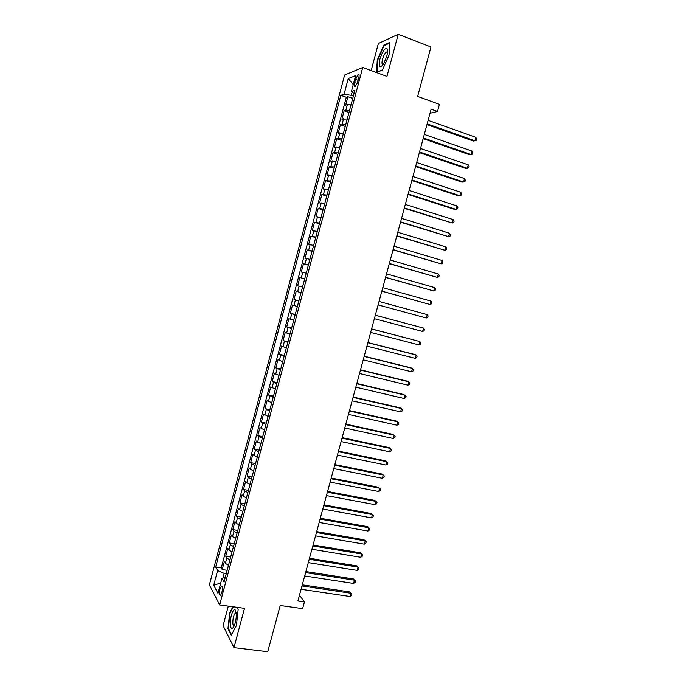 <?xml version="1.0" encoding="UTF-8"?>
<svg xmlns="http://www.w3.org/2000/svg" width="686" height="686" viewBox="0 0 686 686"><rect width="100%" height="100%" fill="white"/><g stroke="black" fill="none" stroke-linecap="round" stroke-linejoin="round"><path stroke-width="1.03" d="M221.878 592.481C222.744 588.125 222.564 586.007 221.329 586.144L220 588.982C219.134 593.321 219.314 595.431 220.549 595.311L221.878 592.481M228.301 606.124L223.087 625.658L233.986 647.627L267.754 651.7L280.222 605.498L302.62 608.628L304.438 601.931L299.473 595.165M344.612 75.014L209.367 584.884L219.666 604.941L362.74 67.485L344.612 75.014M362.74 67.485L386.947 76.403L398.223 34.3L378.372 43.501L371.152 70.589M398.223 34.3L430.971 47L417.637 96.4L439.452 104.358L437.522 111.475L431.142 109.168L297.895 600.996L304.438 601.931M351.018 104.847L347.365 104.589L345.641 105.147L347.888 96.709L352.724 98.424M349.508 110.515L345.864 110.24L344.149 110.763L348.994 112.444M344.149 110.763L341.911 119.175L347.245 119.004M343.489 133.144L338.189 133.187L340.419 124.783L345.272 126.438M339.733 147.258L334.468 147.181L336.697 138.786L341.551 140.416M335.977 161.347L330.755 161.141L332.984 152.764L337.838 154.359M332.238 175.41L327.05 175.084L329.28 166.724L334.133 168.284M328.5 189.456L323.355 189.002L325.576 180.658L330.438 182.193M324.77 203.476L319.659 202.902L321.88 194.567L326.742 196.076M321.048 217.471L315.972 216.767L318.184 208.45L323.055 209.933M317.326 231.439L312.293 230.616L314.505 222.315L319.376 223.765M313.613 245.391L308.623 244.448L310.827 236.155L315.697 237.579M309.909 259.317L304.953 258.253L307.148 249.97L312.027 251.368M306.213 273.225L301.291 272.033L303.486 263.767L308.366 265.13M302.517 287.1L297.63 285.788L299.825 277.538L304.704 278.876M301.043 292.648L296.172 291.284L293.977 299.525L298.864 300.82M297.355 306.496L292.519 305.013L290.332 313.236L295.229 314.497M293.677 320.319L288.883 318.716L286.697 326.93L291.593 328.165M290.007 334.116L285.239 332.401L283.061 340.599L287.966 341.8M286.336 347.896L281.612 346.053L279.434 354.242L284.338 355.417M282.683 361.651L277.984 359.696L275.815 367.859L280.72 369.017M279.022 375.388L274.366 373.304L272.205 381.467L277.11 382.591M275.378 389.099L270.756 386.895L268.595 395.042L273.5 396.139M271.733 402.785L267.154 400.47L264.993 408.599L269.907 409.671M268.097 416.453L263.553 414.018L261.392 422.13L266.305 423.176M264.47 430.088L259.96 427.541L257.799 435.644L262.721 436.656M260.843 443.713L256.367 441.038L254.214 449.133L259.137 450.119M257.224 457.305L252.782 454.526L250.639 462.604L255.561 463.556M253.614 470.888L250.399 469.301L249.207 467.981L247.063 476.05L251.994 476.976M250.004 484.436L246.806 482.807L245.639 481.418L243.496 489.47L248.426 490.379M246.411 497.967L243.221 496.287L242.072 494.829L239.937 502.872L244.868 503.747M242.81 511.473L239.637 509.749L238.514 508.223L236.378 516.249L241.318 517.107M239.225 524.962L236.07 523.186L234.955 521.6L232.828 529.609L237.768 530.432M235.641 538.424L232.503 536.598L231.405 534.951L229.278 542.943L234.226 543.741M232.065 551.87L228.935 549.992L227.863 548.277L225.745 556.26L230.693 557.032M355.58 79.404L354.722 82.603C354.045 85.561 354.233 86.839 355.279 86.427L357.843 81.42L358.701 78.187C359.378 75.228 359.19 73.951 358.152 74.362L355.58 79.404L358.135 80.322M225.282 577.355L221.964 578.341L224.03 582.054L354.885 90.312L351.412 91.547L354.019 93.562M221.964 578.341L217.968 593.356L213.715 585.235L217.616 570.538L215.67 567.048L340.839 95.32L344.098 94.162L348.239 78.564L355.648 75.597L351.412 91.547M347.888 96.709L346.31 97.258L221.261 567.897L222.213 569.552L227.16 570.298M228.489 565.29L225.385 563.369L224.331 561.585L222.213 569.552M229.921 559.922L226.809 558.018L225.745 556.26M233.497 546.493L230.367 544.641L229.278 542.943M237.073 533.039L233.926 531.238L232.828 529.609M240.657 519.568L237.493 517.81L236.378 516.249M244.25 506.071L241.069 504.364L239.937 502.872M247.843 492.557L244.653 490.893L243.496 489.47M251.453 479.017L248.238 477.405L247.063 476.05M255.055 465.46L251.831 463.89L250.639 462.604M258.673 451.877L254.214 449.133M262.292 438.268L257.799 435.644M265.919 424.634L261.392 422.13M269.555 410.983L264.993 408.599M273.191 397.314L268.595 395.042M276.835 383.611L272.205 381.467M280.488 369.9L275.815 367.859M284.141 356.154L279.434 354.242M287.803 342.391L283.061 340.599M291.473 328.603L286.697 326.93M295.151 314.788L290.332 313.236M298.83 300.957L293.977 299.525M299.825 277.538L304.73 278.773M303.486 263.767L308.434 264.882M307.148 249.97L312.13 250.965M310.827 236.155L315.843 237.03M314.505 222.315L319.556 223.061M318.184 208.45L323.278 209.076M321.88 194.567L327.008 195.064M325.576 180.658L330.746 181.035M329.28 166.724L334.485 166.972M332.984 152.764L338.232 152.892M336.697 138.786L341.98 138.795M340.419 124.783L345.744 124.663M352.132 92.113L351.275 95.354L344.098 94.162M353.341 96.091L351.275 95.354M233.986 647.627L244.508 608.336L219.666 604.941M430.036 113.241L437.522 111.475M226.26 573.676L224.142 573.367L222.89 578.066M346.31 97.258L340.839 95.32M221.261 567.897L215.67 567.048M217.616 570.538L224.142 573.367M353.256 84.601L348.239 78.564M213.715 585.235L220.712 583.049M377.283 59.999L376.511 72.424L382.334 70.186L389.056 55.06L389.751 42.446L383.8 45.139L377.283 59.999L377.712 60.162M232.88 606.75L229.716 612.812L227.949 628.659L231.251 635.202L236.43 625.512L238.171 609.297L237.073 607.316M384.512 45.413L383.8 45.139M228.541 628.736L227.949 628.659M230.162 612.872L229.716 612.812M426.958 124.629L473.28 141.024L474.875 140.776L427.164 123.874M475.818 137.329L476.633 139.001L476.255 140.373L474.875 140.776L475.818 137.329L428.115 120.35M386.801 56.218C387.71 52.676 387.839 50.224 387.204 48.86C385.018 47.608 382.591 51.021 379.933 59.09C378.38 67.339 379.598 68.977 383.568 64.004L386.801 56.218M387.547 52.273L386.39 51.999C384.889 53.165 383.603 55.575 382.531 59.219C381.639 63.018 381.87 64.801 383.208 64.57M377.223 72.159L377.72 60.025L384.04 45.628L389.717 43.064M382.436 69.955L376.974 72.064M236.284 613.421L235.212 609.931C233.189 607.762 229.733 618.223 230.316 624.714C230.848 629.156 232.091 629.679 234.029 626.301C235.701 622.365 236.456 618.077 236.284 613.421M236.258 613.104L235.324 613.061C233.652 615.145 232.811 618.506 232.82 623.154C233.008 625.203 233.506 626.035 234.32 625.641M231.534 634.661L228.369 628.402L230.076 613.035L233.334 606.81M236.987 607.307L238.162 609.425M423.159 138.632L469.516 154.736L471.102 154.539L423.348 137.937M472.045 151.1L472.86 152.746L472.483 154.118L471.102 154.539L472.045 151.1L424.3 134.422M419.369 152.618L465.768 168.43L467.338 168.284L419.549 151.983M468.281 164.854L469.104 166.466L468.727 167.838L467.338 168.284L468.281 164.854L420.492 148.476M415.587 166.578L462.021 182.107L463.573 182.004L415.75 166.003M464.516 178.574L465.348 180.169L464.971 181.541L463.573 182.004L464.516 178.574L416.694 162.496M411.814 180.521L458.282 195.759L459.826 195.707L411.952 179.998M460.76 192.277L461.592 193.846L461.224 195.21L459.826 195.707L460.76 192.277L412.903 176.499M408.041 194.438L454.552 209.384L456.079 209.376L408.17 193.966M457.013 205.963L457.854 207.506L457.476 208.87L456.079 209.376L457.013 205.963L409.113 190.476M404.277 208.33L452.331 223.036L404.388 207.918M453.266 219.623L454.115 221.132L453.746 222.496L452.331 223.036L453.266 219.623L405.332 204.437M400.521 222.195L448.601 236.661L400.615 221.844M449.536 233.257L450.385 234.749L450.016 236.104L448.601 236.661L449.536 233.257L401.559 218.362M396.774 236.044L444.871 250.27L396.851 235.744M445.797 246.874L446.663 248.332L446.286 249.695L444.871 250.27L445.797 246.874L397.794 232.271M393.027 249.867L441.149 263.861L393.087 249.627M442.076 260.466L442.942 261.906L442.573 263.261L441.149 263.861L442.076 260.466L394.03 246.163M389.288 263.664L437.428 277.427L389.339 263.484M438.354 274.04L439.229 275.446L438.86 276.801L437.428 277.427L438.354 274.04L390.274 260.02M385.558 277.444L433.715 290.967L385.592 277.315M434.641 287.588L435.524 288.969L435.156 290.324L433.715 290.967L434.641 287.588L386.527 273.86M381.828 291.198L430.011 304.49L381.845 291.13M430.937 301.111L431.82 302.475L431.451 303.821L430.011 304.49L430.937 301.111L382.779 287.674M427.241 314.617L428.124 315.954L427.755 317.301L426.315 317.987L378.115 304.918L426.315 317.987L427.241 314.617L379.041 301.471M375.311 315.243L423.545 328.097L422.619 331.467L374.385 318.681M375.319 315.208L423.545 328.097L424.437 329.409L424.068 330.755L422.619 331.467M371.589 328.988L419.858 341.559L418.932 344.921L370.663 332.418M371.615 328.903L419.858 341.559L420.758 342.846L420.389 344.183L418.932 344.921M367.868 342.717L416.17 354.996L415.253 358.358L366.941 346.138M367.91 342.571L414.798 354.499L416.17 354.996L417.079 356.257L416.711 357.603L415.253 358.358M364.155 356.42L412.492 368.416L411.574 371.769L363.228 359.841M364.215 356.223L411.128 367.868L413.409 369.651L413.041 370.989L411.574 371.769M360.45 370.097L408.822 381.81L407.904 385.155L359.524 373.51M360.519 369.848L407.475 381.219L409.739 383.02L409.379 384.357L407.904 385.155M356.754 383.757L405.16 395.187L404.243 398.523L355.828 387.17M356.831 383.448L403.822 394.553L406.086 396.371L405.718 397.709L404.243 398.523M353.058 397.391L401.499 408.539L400.59 411.874L352.132 400.796M353.153 397.031L400.178 407.853L402.433 409.696L402.065 411.034L400.59 411.874M349.371 411L397.846 421.864L396.937 425.2L348.445 414.404M349.483 410.588L396.542 421.144L398.78 423.005L398.42 424.334L396.937 425.2M345.693 424.591L394.201 435.173L393.292 438.5L344.766 427.987M345.813 424.12L392.906 434.41L395.136 436.287L394.776 437.617L393.292 438.5M342.014 438.157L390.557 448.464L389.648 451.782L341.096 441.552M342.151 437.634L389.279 447.649L391.509 449.553L391.14 450.882L389.648 451.782M338.344 451.705L386.921 461.729L386.012 465.048L337.426 455.092M338.498 451.131L385.652 460.872L387.873 462.793L387.513 464.122L386.012 465.048M334.682 465.228L383.294 474.978L382.385 478.288L333.765 468.607M334.854 464.602L382.042 474.069L384.254 476.015L383.886 477.336L382.385 478.288M331.021 478.734L379.667 488.2L378.766 491.502L330.103 482.104M331.209 478.048L378.432 487.249L380.636 489.221L380.267 490.533L378.766 491.502M327.368 492.214L376.048 501.406L375.148 504.699L326.459 495.575M327.574 491.468L374.822 500.411L377.017 502.392L376.657 503.713L375.148 504.699M323.723 505.668L372.438 514.586L371.538 517.879L322.814 509.029M323.938 504.879L371.229 513.548L373.416 515.555L373.055 516.867L371.538 517.879M320.088 519.105L368.836 527.748L367.936 531.033L319.17 522.458M320.311 518.256L367.636 526.659L369.814 528.692L369.454 530.004L367.936 531.033M316.452 532.516L365.235 540.885L364.335 544.17L315.543 535.869M316.692 531.616L364.043 539.762L366.221 541.803L365.861 543.115L364.335 544.17M364.043 539.762L366.221 541.803M312.825 545.91L361.633 554.005L360.742 557.281L311.916 549.254M313.082 544.958L360.467 552.83L362.628 554.897L362.268 556.209L360.742 557.281M360.467 552.83L362.628 554.897M309.197 559.279L358.049 567.099L357.149 570.375L308.297 562.614M309.472 558.275L356.892 565.89L359.044 567.974L358.684 569.277L357.149 570.375M356.892 565.89L359.044 567.974M305.579 572.621L354.465 580.176L353.573 583.443L304.678 575.957M305.87 571.567L353.316 578.924L355.468 581.025L355.108 582.328L353.573 583.443M353.316 578.924L355.468 581.025M301.969 585.947L350.889 593.236L349.997 596.494L301.068 589.283M302.277 584.841L349.749 591.932L351.892 594.059L351.541 595.362L349.997 596.494M349.749 591.932L351.892 594.059M345.864 110.24L347.365 104.589M225.385 563.369L226.809 558.018M228.935 549.992L230.367 544.641M232.503 536.598L233.926 531.238M236.07 523.186L237.493 517.81M239.637 509.749L241.069 504.364M243.221 496.287L244.653 490.893M246.806 482.807L248.238 477.405M250.399 469.301L251.831 463.89M253.992 455.77L255.432 450.359M257.593 442.221L259.034 436.793M261.203 428.656L262.644 423.219M264.813 415.056L266.262 409.611M268.44 401.439L269.89 395.994M272.059 387.804L273.517 382.342M275.695 374.144L277.153 368.674M279.331 360.459L280.788 354.979M282.975 346.756L284.433 341.268M286.628 333.027L288.086 327.531M290.281 319.273L291.747 313.768M293.942 305.502L295.409 299.979M297.613 291.704L299.079 286.173M301.291 277.881L302.758 272.351M304.97 264.041L306.445 258.493M308.657 250.176L310.132 244.619M312.344 236.284L313.828 230.719M316.049 222.375L317.524 216.802M319.753 208.441L321.237 202.859M323.466 194.481L324.95 188.89M327.179 180.495L328.671 174.896M330.901 166.492L332.393 160.884M334.631 152.464L336.131 146.847M338.37 138.409L339.87 132.784M342.108 124.338L343.609 118.695M357.149 83.478L354.722 82.603M222.058 586.247L221.329 586.144M359.01 74.68L358.152 74.362M387.521 52.23L387.204 48.86M387.53 52.436L386.39 51.999M236.181 613.035L235.212 609.931M236.267 613.19L235.324 613.061"/></g></svg>

